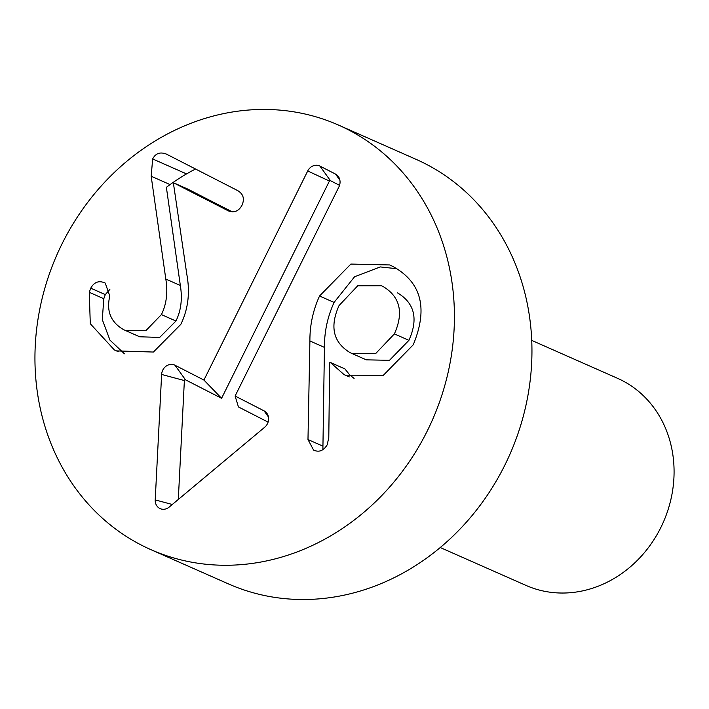 <?xml version="1.0" encoding="UTF-8"?>
<svg xmlns="http://www.w3.org/2000/svg" width="709" height="709" viewBox="0 0 709 709"><rect width="100%" height="100%" fill="white"/><g stroke="black" fill="none" stroke-linecap="round" stroke-linejoin="round"><path stroke-width="1.06" d="M195.533 169.017A198.121 175.096 -66.2 0 0 166.376 187.318L180.343 285.479C182.514 298.773 181.052 310.613 175.947 321.026L159.685 337.431L139.664 336.775L125.13 330.359L145.779 330.731L161.413 314.601L175.947 321.026M232.286 211.867L187.876 189.126L173.342 182.7L186.813 274.321C190.189 292.462 188.195 309.142 180.83 324.341L153.41 352.045L116.382 350.893L114.379 349.962L118.376 351.735M124.43 353.8L109.948 340.098L102.291 319.617L103.798 298.728L105.286 294.607L109.868 289.414M114.379 349.962L90.291 323.729L89.263 292.303L103.798 298.728M89.263 292.303L90.752 288.182C94.208 281.96 99.038 280.259 105.224 283.068L109.806 296.034C106.182 311.091 110.817 322.311 123.694 329.685L125.13 330.359M104.471 282.705L105.224 283.068M161.413 314.601C166.518 304.196 167.98 292.347 165.809 279.062L151.177 176.231L170.071 184.588M151.177 176.231L152.665 158.949C155.617 153.241 160.261 151.655 166.588 154.19L237.701 190.606C243.355 194 244.782 198.901 241.964 205.318C238.561 211.433 233.828 213.187 227.784 210.582L173.342 182.7M228.52 210.936L229.246 211.229M319.537 295.999L350.884 264.067L389.711 264.953L392.954 266.504C421.518 282.359 428.271 308.468 413.223 344.822L382.957 375.699L346.63 375.814L343.98 374.547L330.376 362.485L329.676 362.769L328.79 437.48L327.23 444.747C323.552 450.791 318.997 452.564 313.582 450.073L307.981 439.553L309.904 340.967C309.789 325.404 312.997 310.418 319.537 295.999L334.072 302.424L354.535 276.802L380.237 266.93L396.916 268.72M330.376 362.485L344.911 368.91L349.812 375.026L354.092 378.393M383.037 286.48L381.486 285.754L357.726 285.789L339.044 305.561C329.552 326.822 333.265 342.518 350.175 352.674L351.779 353.419L375.681 353.561L394.381 333.904C403.908 312.598 400.124 296.787 383.037 286.48L381.486 285.754M394.381 333.904L408.925 340.329C418.443 319.015 414.659 303.213 397.572 292.906M309.904 340.967L324.438 347.383C324.323 331.83 327.54 316.843 334.072 302.424M322.887 449.701L324.438 347.383M314.176 450.348L314.769 450.596M351.779 353.419L366.314 359.844L389.489 360.314L408.925 340.329M268.099 422.121L238.437 406.931L235.104 396.03L264.058 410.857A9.908 8.756 113.8 0 1 267.16 413.702A9.908 8.756 113.8 0 1 264.696 427.235L169.203 507.068A9.908 8.756 113.8 0 1 164.763 509.168A9.908 8.756 113.8 0 1 155.218 499.907L161.625 374.449A9.908 8.756 113.8 0 1 174.972 365.232L203.926 380.059L307.724 170.966A9.908 8.756 113.8 0 1 319.919 166.083L335.508 174.068A9.908 8.756 113.8 0 1 338.61 176.913A9.908 8.756 113.8 0 1 338.902 186.928L235.104 396.03M339.549 185.333L330.412 180.653A0.806 0.709 -66.2 0 0 329.419 181.052L221.58 398.298L185.466 379.802A0.806 0.709 -66.2 0 0 184.375 380.556L178.305 499.455M203.926 380.059L221.58 398.298M440.236 547.525L526.016 585.421A113.218 100.058 -66.2 0 0 662.1 524.908A113.218 100.058 -66.2 0 0 622.094 380.485A113.218 100.058 -66.2 0 0 617.521 378.305L531.741 340.409M338.477 125.059L416.006 159.312A232.091 205.114 113.8 0 1 504.843 465.131A232.091 205.114 113.8 0 1 228.413 583.897L150.884 549.643A232.091 205.114 113.8 0 1 57.066 254.46A232.091 205.114 113.8 0 1 338.477 125.059A232.091 205.114 113.8 0 1 427.314 430.877A232.091 205.114 113.8 0 1 150.884 549.643M90.752 288.182L105.286 294.607M165.809 279.062L180.343 285.479M152.665 158.949L186.538 173.918M343.98 374.547L349.298 376.904M307.981 439.553L322.515 445.979M264.058 410.857L268.427 416.919M335.508 174.068L339.877 180.139M319.919 166.083L330.412 180.653M307.724 170.966L329.419 181.052M174.972 365.232L185.466 379.802M161.625 374.449L184.375 380.556M155.218 499.907L172.287 504.489"/></g></svg>
